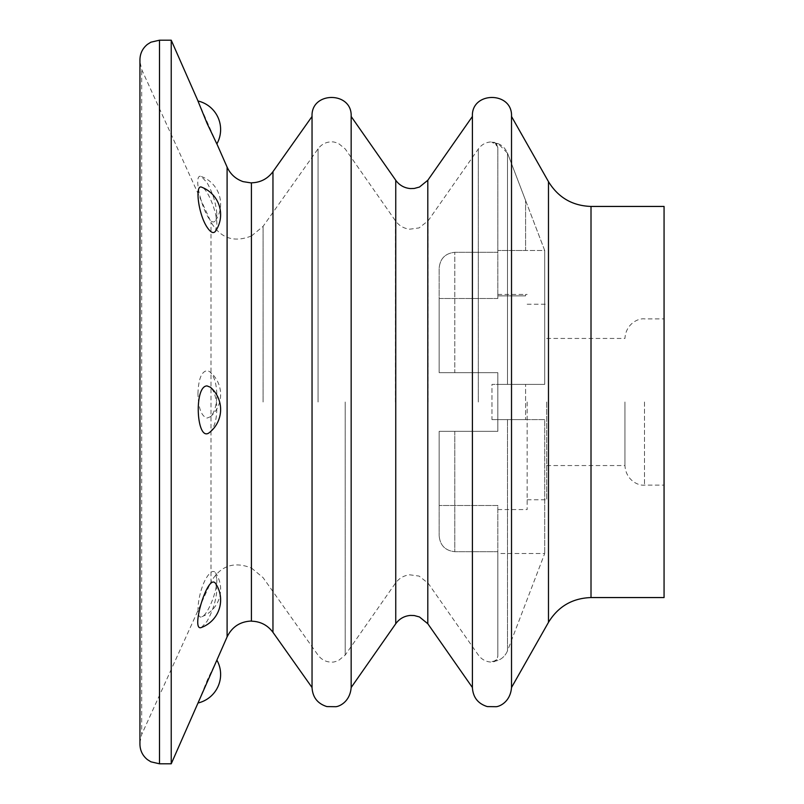 <?xml version="1.0" encoding="UTF-8"?>
<svg xmlns="http://www.w3.org/2000/svg" width="804" height="804" viewBox="0 0 804 804"><rect width="100%" height="100%" fill="white"/><g stroke="black" fill="none" stroke-linecap="round" stroke-linejoin="round"><path stroke-width="0.6" stroke-dasharray="4.02 3.01" d="M251.411 395.98L251.411 621.04L251.411 395.98M197.945 393.729C198.447 378.583 201.714 370.895 207.723 370.674L209.834 371.78C214.206 375.991 216.547 383.709 216.849 394.905C216.608 405.457 214.447 412.743 210.387 416.773L207.03 418.08C201.392 416.241 198.367 408.12 197.945 393.729M171.232 40.2L171.232 763.8M215.432 231.301L216.849 224.537C217.18 212.045 207.462 188.799 201.955 187.312M209.834 432.22C214.98 426.934 217.251 417.708 216.668 404.553C215.814 396.131 213.723 390.362 210.387 387.226M201.452 627.462L207.03 621.321C212.909 610.829 216.186 600.226 216.849 589.503L215.643 583.593M198.487 701.882L207.723 679.129L216.387 661.24M216.849 579.463C217.18 591.955 207.462 615.201 201.955 616.688C194.658 620.718 198.096 590.297 207.03 576.86C210.598 571.533 213.402 570.157 215.432 572.699L216.849 579.463M216.849 214.497L215.643 220.407C207.914 232.396 190.015 171.443 201.452 176.538L207.03 182.679C212.909 193.171 216.186 203.774 216.849 214.497M216.849 143.936L197.945 100.982M251.411 568.036L251.411 235.964L251.411 568.036C233.994 561.112 220.527 565.714 211.01 581.855L211.01 222.145L211.01 581.855L141.685 734.524L141.685 69.476L141.685 734.524L139.936 742.605L139.936 392.643M139.936 59.757L139.936 744.243M544.7 419.598L491.958 419.598L497.827 419.598L491.958 419.598L491.958 384.402L497.827 384.402L497.827 431.336L439.155 431.336L439.155 505.485L439.155 431.336L454.803 431.336L454.803 551.695C445.235 550.68 440.019 545.353 439.155 535.715C440.009 545.333 445.225 550.66 454.803 551.695L454.803 431.336L497.827 431.336L497.827 372.664L439.155 372.664L439.155 298.515L439.155 372.664L454.803 372.664L439.155 372.664L439.155 268.285L439.155 372.664L497.827 372.664L497.827 384.402L491.958 384.402L544.7 384.402L497.827 384.402L497.827 372.664L497.827 384.402L525.595 384.402L497.827 384.402L497.827 419.598L497.827 384.402L544.7 384.402L544.7 250.476L544.7 384.402L507.505 384.402L507.505 153.162L544.7 250.476L497.827 250.476L497.827 298.515L439.155 298.515L439.155 268.285C440.019 258.657 445.235 253.33 454.803 252.305C445.215 253.33 439.999 258.657 439.155 268.285L439.155 298.515L497.827 298.515L497.827 148.338L495.525 143.675L498.189 143.675L507.505 153.162C504.52 146.388 499.334 142.821 491.958 142.459L498.189 143.675L495.525 143.675L491.958 142.459C495.525 142.81 497.485 144.77 497.827 148.338L497.827 250.476L525.595 250.476L525.595 200.467L507.505 153.162L507.505 384.402L491.958 384.402L491.958 419.598L507.505 419.598L507.505 650.838L544.7 553.524L497.827 553.524L497.827 655.662L497.827 551.695L497.827 553.524L544.7 553.524L507.505 650.838C504.53 657.602 499.344 661.169 491.958 661.541C499.344 661.169 504.53 657.602 507.505 650.838L507.505 419.598L544.7 419.598L544.7 553.524L544.7 419.598L497.827 419.598L497.827 431.336L439.155 431.336L439.155 535.715L439.155 431.336L497.827 431.336L497.827 419.598L525.595 419.598L525.595 384.402L525.595 419.598L497.827 419.598L544.7 419.598M491.958 661.541C495.525 661.189 497.485 659.23 497.827 655.662C497.485 659.23 495.525 661.189 491.958 661.541L491.958 662.134L491.958 661.541M497.827 551.695L454.803 551.695L497.827 551.695L497.827 505.485L439.155 505.485L497.827 505.485L497.827 551.695M525.595 200.467L544.7 250.476L525.595 250.476L525.595 200.467M525.595 295.892L497.827 295.892L497.827 294.445L497.827 295.892L525.595 295.892L525.595 294.435L525.595 295.892L497.827 295.882L525.595 295.892M527.163 402L527.163 509.565L527.163 402M497.827 372.664L454.803 372.664L454.803 252.305L454.803 372.664L497.827 372.664M497.827 252.305L454.803 252.305L497.827 252.305M497.827 655.662L497.827 656.265L497.827 655.662M511.515 116.469L511.515 687.531M624.949 402L624.949 465.556L624.949 402M546.72 402L546.72 499.786L546.72 402M251.411 182.82L251.411 621.18M472.4 116.469L472.4 687.531M351.157 116.469L351.157 687.531M664.064 206.437L664.064 597.563M664.064 402L664.064 485.113L664.064 402M312.042 116.469L312.042 687.531M227.1 167.101L227.1 636.899M159.493 40.2L159.493 763.8M478.32 402L478.32 148.971L478.32 402M491.958 142.459L491.958 141.866L491.958 142.459M428.11 402L428.11 220.798L428.11 402M395.447 402L395.447 220.798L395.447 402M548.479 181.654L548.479 622.346M591.01 206.437L591.01 597.563M644.506 402L644.506 485.113L644.506 402M263.089 402L263.089 226.346L263.089 402M318.052 402L318.052 148.83L318.052 402M345.207 402L345.207 655.079L345.207 402M272.958 171.674L272.958 632.326M427.808 180.267L427.808 623.733M395.749 180.267L395.749 623.733M216.879 143.886L216.387 142.77M198.487 102.118L197.995 100.992M251.411 235.964C234.004 242.888 220.537 238.285 211.01 222.145L141.685 69.476L139.936 61.395M201.955 616.688A29.336 29.336 0 0 0 215.442 572.699M215.643 220.407A29.336 29.336 0 0 0 201.452 176.538M210.387 416.773A29.336 29.336 0 0 0 209.834 371.78M251.411 567.966L263.089 577.654L318.052 655.17C322.002 660.335 327.228 662.627 333.71 662.034L338.142 660.818L345.207 655.079L395.447 583.201C398.975 578.347 403.719 575.543 409.678 574.8L419.075 576.076L428.11 583.201L478.32 655.029C481.707 659.622 486.259 661.983 491.958 662.134C495.495 661.823 497.445 659.863 497.827 656.265M251.411 236.034L263.089 226.346L318.052 148.83C322.002 143.665 327.228 141.373 333.71 141.966L338.142 143.182L345.207 148.921L395.447 220.798C398.975 225.653 403.719 228.457 409.678 229.2L419.075 227.924L428.11 220.798L478.32 148.971C481.707 144.378 486.259 142.017 491.958 141.866C495.495 142.177 497.445 144.137 497.827 147.735M497.827 509.565L527.163 509.565M525.595 294.435L527.163 294.435M546.72 465.556L624.949 465.556C625.803 480.249 638.487 485.998 644.506 485.113L664.064 485.113M546.72 338.444L624.949 338.444C625.803 323.751 638.487 318.002 644.506 318.886L664.064 318.886M511.515 402L511.515 687.601M472.4 402L472.4 687.601M351.157 402L351.157 687.601M312.042 402L312.042 687.601M527.163 499.786L546.72 499.786M527.163 304.213L546.72 304.213M497.827 294.445L525.595 294.445"/><path stroke-width="1.21" d="M251.411 621.04C240.175 621.522 232.075 626.808 227.1 636.899L171.232 763.8L171.232 40.2L197.995 100.992M201.955 187.312C194.658 183.282 198.096 213.703 207.03 227.14C210.598 232.467 213.402 233.843 215.432 231.301A29.336 29.336 0 0 0 201.955 187.312M210.387 387.226L207.03 385.92C193.493 385.9 196.538 444.24 209.834 432.22A29.336 29.336 0 0 0 210.387 387.226M215.643 583.593C207.914 571.604 190.015 632.557 201.452 627.462A29.336 29.336 0 0 0 215.643 583.593M197.945 100.982L207.03 123.273L216.849 143.936A29.336 29.336 0 0 0 197.945 100.982M139.936 392.643L139.936 742.605M159.493 40.2L159.493 763.8L150.891 761.81L147.393 759.599C142.559 755.619 140.077 750.504 139.936 744.243L139.936 59.757C140.077 53.496 142.559 48.381 147.393 44.401L150.891 42.19L159.493 40.2L171.232 40.2M511.515 687.531L511.515 116.469L548.479 181.654L548.479 622.346L511.515 687.531M272.958 632.326C267.581 625.13 260.395 621.412 251.411 621.18L251.411 182.82C260.395 182.588 267.581 178.87 272.958 171.674L312.042 116.469L312.042 687.531L272.958 632.326L272.958 171.674M427.808 180.267L427.808 623.733L472.4 687.531L472.4 116.469L427.808 180.267L419.457 187.051L414.211 188.468L410.462 188.578C404.301 188.035 399.397 185.262 395.749 180.267L351.157 116.469L351.157 687.531L395.749 623.733L395.749 180.267M591.01 206.437L591.01 597.563L664.064 597.563L664.064 206.437L591.01 206.437C572.388 205.804 558.217 197.543 548.479 181.654M227.1 636.899L227.1 167.101L216.879 143.886M251.411 182.96L243.109 181.634C235.713 179.051 230.376 174.207 227.1 167.101M159.493 763.8L171.232 763.8M197.995 703.008A29.336 29.336 0 0 0 216.879 660.114M591.01 597.563C572.388 598.196 558.217 606.457 548.479 622.346M427.808 623.733L419.457 616.949L414.211 615.532L410.462 615.422C404.301 615.964 399.397 618.738 395.749 623.733M472.4 687.601C473.023 697.349 477.988 703.681 487.304 706.595L496.158 706.706C499.626 706.505 510.339 701.902 511.515 687.601M511.515 116.399C512.731 91.174 471.194 91.164 472.4 116.399M312.042 687.601C312.656 697.349 317.62 703.681 326.937 706.595L335.791 706.706C339.268 706.505 349.971 701.902 351.157 687.601M351.157 116.399C352.363 91.174 310.836 91.164 312.042 116.399"/></g></svg>
